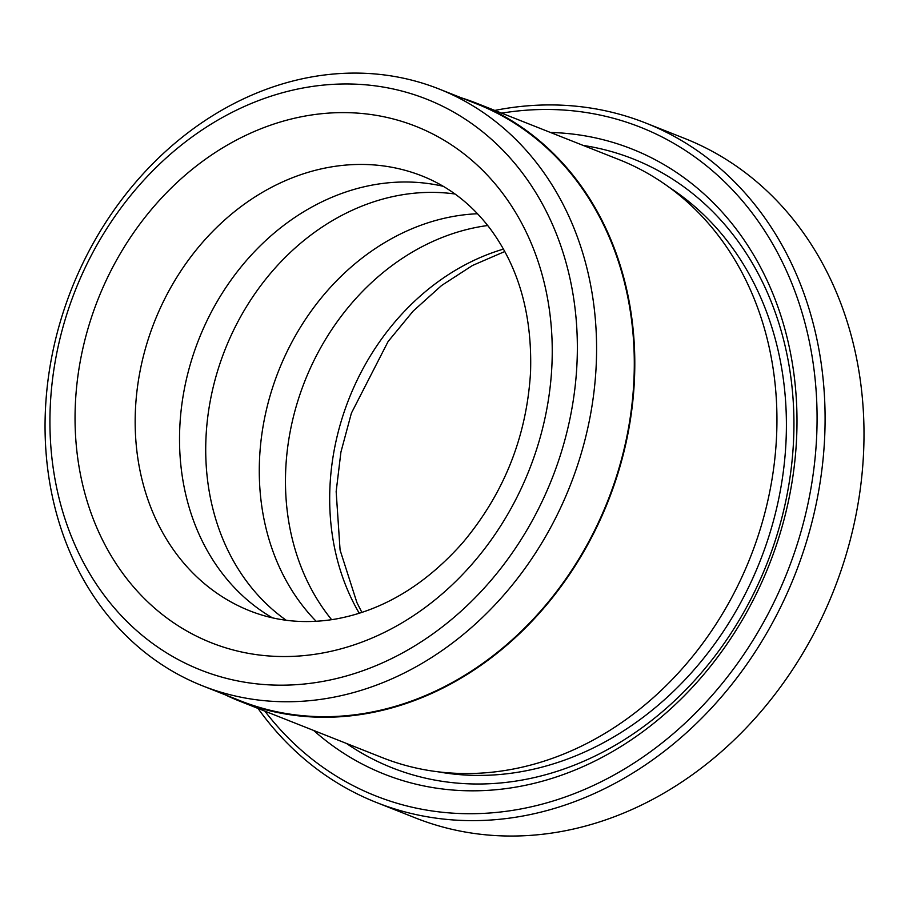 <?xml version="1.0" encoding="UTF-8"?>
<svg xmlns="http://www.w3.org/2000/svg" width="909" height="909" viewBox="0 0 909 909"><rect width="100%" height="100%" fill="white"/><g stroke="black" fill="none" stroke-linecap="round" stroke-linejoin="round"><path stroke-width="1.36" d="M202.65 685.875L240.351 700.805A321.002 267.985 -68.4 0 0 633.903 380.382A321.002 267.985 -68.4 0 0 476.702 103.899L438.99 88.968A321.002 267.985 -68.4 0 0 45.45 409.391A321.002 267.985 -68.4 0 0 202.65 685.875A321.002 267.985 -68.4 0 0 596.19 365.452A321.002 267.985 -68.4 0 0 438.99 88.968M264.883 711.145A359.589 300.209 -68.4 0 0 600.985 781.842A359.589 300.209 -68.4 0 0 816.634 436.979A359.589 300.209 -68.4 0 0 501.654 113.148M494.814 110.432A365.441 305.083 111.6 0 1 645.685 123.01A365.441 305.083 111.6 0 1 824.645 437.763A365.441 305.083 111.6 0 1 376.621 802.556A365.441 305.083 111.6 0 1 258.031 708.441M376.621 802.556L415.527 817.964A365.441 305.083 -68.4 0 0 863.55 453.171A365.441 305.083 -68.4 0 0 684.591 138.407L645.685 123.01M550.434 132.464A336.205 280.676 111.6 0 1 796.579 438.581A336.205 280.676 111.6 0 1 617.745 748.482A336.205 280.676 111.6 0 1 313.662 730.461M583.226 145.44A327.433 273.359 111.6 0 1 793.534 440.956A327.433 273.359 111.6 0 1 633.107 733.983A327.433 273.359 111.6 0 1 346.443 743.437M476.918 103.353L619.063 159.632A321.581 268.473 111.6 0 1 776.547 436.615A321.581 268.473 111.6 0 1 382.291 757.629L240.135 701.35A321.581 268.473 -68.4 0 0 634.402 380.337A321.581 268.473 -68.4 0 0 476.918 103.353A321.581 268.473 -68.4 0 0 461.658 97.933M286.221 620.268A233.886 195.253 111.6 0 1 206.002 437.411A233.886 195.253 111.6 0 1 455 194.003M272.37 617.813A233.886 195.253 111.6 0 1 179.812 427.037A233.886 195.253 111.6 0 1 443.228 186.3M331.637 619.688A233.886 195.253 111.6 0 1 285.756 468.987A233.886 195.253 111.6 0 1 487.713 225.512M316.162 621.301A233.886 195.253 111.6 0 1 259.565 458.613A233.886 195.253 111.6 0 1 477.532 213.74M576.976 363.566A306.969 256.27 -68.4 0 0 327.785 84.707A306.969 256.27 -68.4 0 0 50.302 405.584A306.969 256.27 -68.4 0 0 299.504 684.443A306.969 256.27 -68.4 0 0 576.976 363.566M225.307 694.851A321.581 268.473 -68.4 0 0 240.135 701.35M669.444 187.493A318.661 266.03 111.6 0 1 786.012 441.558A318.661 266.03 111.6 0 1 438.093 771.809M75.39 403.585A277.734 231.863 111.6 0 1 326.433 113.273A277.734 231.863 111.6 0 1 551.899 365.566A277.734 231.863 111.6 0 1 300.845 655.878A277.734 231.863 111.6 0 1 75.39 403.585M422.185 176.005A233.886 195.253 -68.4 0 0 135.452 409.47A233.886 195.253 -68.4 0 0 249.986 610.916C276.688 621.461 305.265 624.165 335.728 619.029C382.837 610.484 425.128 585.101 462.601 542.866C503.995 493.542 526.629 436.706 530.538 372.383C532.39 315.173 518.834 267.144 489.86 228.284C471.237 203.946 448.682 186.527 422.185 176.005M359.26 613.268A233.886 195.253 111.6 0 1 329.967 486.497A233.886 195.253 111.6 0 1 503.45 249.1M504.79 251.52L472.498 265.473L441.604 285.494L413.152 311.083L388.109 341.511L351.397 413.129L340.92 452.091L336.16 491.564L340.08 550.047L356.907 602.565L361.896 612.416"/></g></svg>
